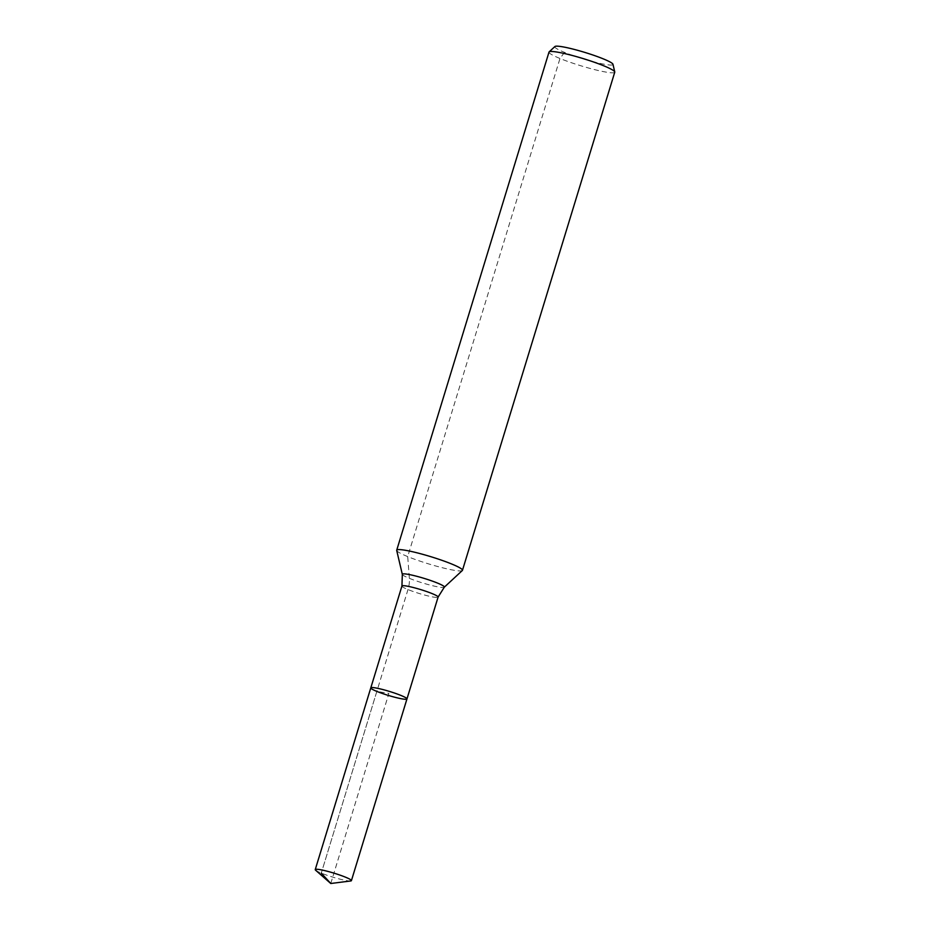 <?xml version="1.0" encoding="UTF-8"?>
<svg xmlns="http://www.w3.org/2000/svg" width="930" height="930" viewBox="0 0 930 930"><rect width="100%" height="100%" fill="white"/><g stroke="black" fill="none" stroke-linecap="round" stroke-linejoin="round"><path stroke-width="0.7" stroke-dasharray="4.65 3.49" d="M554.919 46.523A30.411 3.336 -163 0 0 582.901 58.799A30.411 3.336 -163 0 0 612.963 64.275M549.002 52.092A34.375 3.778 -163 0 0 580.773 65.751A34.375 3.778 -163 0 0 614.753 72.191M396.703 550.444A34.375 3.778 -163 0 0 428.486 563.859A34.375 3.778 -163 0 0 462.326 570.509M370.791 687.886A18.914 2.069 -163 0 0 388.275 695.396A18.914 2.069 -163 0 0 406.956 698.942M315.607 870.213A18.914 2.069 -163 0 0 321.28 873.107A18.914 2.069 -163 0 0 350.75 880.954M564.51 52.371L559.988 58.474L407.7 556.582L409.351 578.321A22.925 14.578 112.2 0 1 407.979 589.55L321.28 873.107M330.766 883.5L388.88 693.408L376.836 691.397L321.28 873.107L330.766 883.5L388.88 693.408L376.836 691.397M402.33 574.403A21.983 2.406 -163 0 0 422.639 582.971A21.983 2.406 -163 0 0 444.284 587.225M401.934 586.028A18.914 2.069 -163 0 0 419.407 593.549A18.914 2.069 -163 0 0 438.1 597.083"/><path stroke-width="1.4" d="M444.284 587.225L462.326 570.509A34.375 3.778 -163 0 0 462.466 570.299A34.375 3.778 -163 0 0 451.48 563.917A34.375 3.778 -163 0 0 416.64 552.722A34.375 3.778 -163 0 0 396.715 550.2A34.375 3.778 -163 0 0 396.703 550.444L402.33 574.403A21.983 2.406 -163 0 1 414.454 575.705A21.983 2.406 -163 0 1 437.344 583.005A21.983 2.406 -163 0 1 444.284 587.225L438.1 597.083L406.956 698.942A18.914 2.069 -163 0 0 400.923 695.431A18.914 2.069 -163 0 0 381.753 689.269A18.914 2.069 -163 0 0 370.791 687.886A18.914 2.069 -163 0 0 388.275 695.396A18.914 2.069 -163 0 0 406.956 698.942A18.914 2.069 -163 0 0 400.923 695.431A18.914 2.069 -163 0 0 381.753 689.269A18.914 2.069 -163 0 0 370.791 687.886L315.247 869.585A18.914 2.069 -163 0 0 315.607 870.213L330.766 883.5L350.75 880.954A18.914 2.069 -163 0 0 351.412 880.652A18.914 2.069 -163 0 0 345.367 877.13A18.914 2.069 -163 0 0 326.198 870.98A18.914 2.069 -163 0 0 315.247 869.585M462.466 570.299L614.753 72.191A34.375 3.778 -163 0 0 614.753 71.947L612.963 64.275A30.411 3.336 -163 0 0 603.245 58.846A30.411 3.336 -163 0 0 573.275 49.162A30.411 3.336 -163 0 0 554.919 46.523L549.13 51.882A34.375 3.778 -163 0 0 549.002 52.092L396.715 550.2M614.753 71.947A34.375 3.778 -163 0 0 603.768 65.809A34.375 3.778 -163 0 0 569.904 54.858A34.375 3.778 -163 0 0 549.13 51.882M321.28 873.107L330.766 883.5M438.1 597.083A18.914 2.069 -163 0 0 432.055 593.573A18.914 2.069 -163 0 0 412.897 587.411A18.914 2.069 -163 0 0 401.934 586.028L370.791 687.886M402.33 574.403L401.934 586.028M406.956 698.942L351.412 880.652"/></g></svg>
